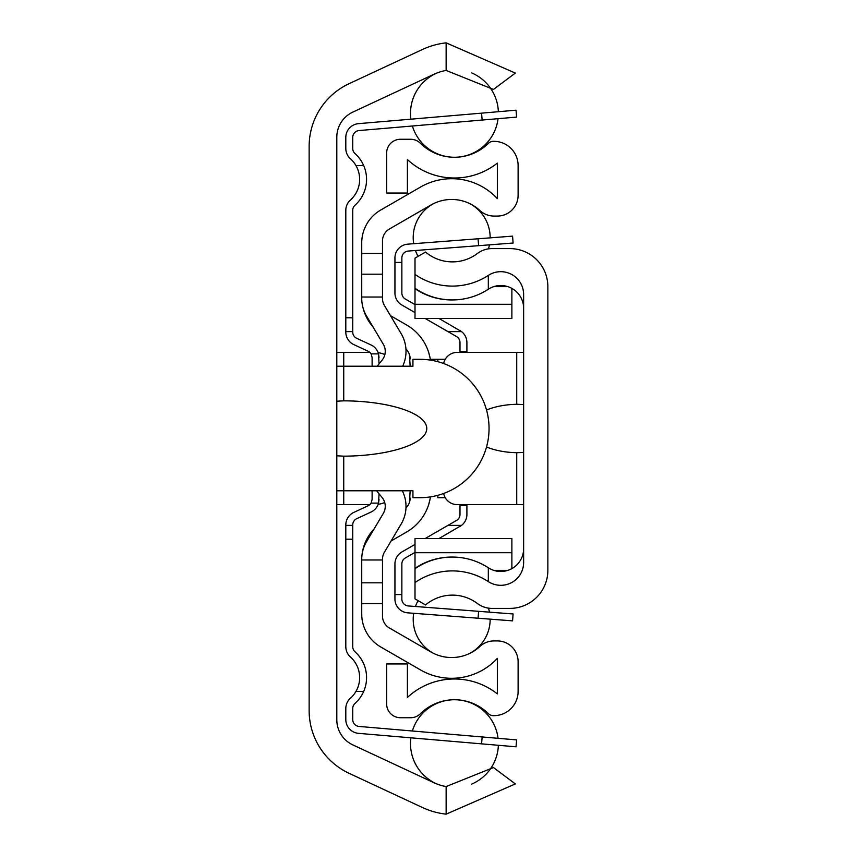 <?xml version="1.0" encoding="UTF-8"?>
<svg xmlns="http://www.w3.org/2000/svg" width="857" height="857" viewBox="0 0 857 857"><rect width="100%" height="100%" fill="white"/><g stroke="black" fill="none" stroke-linecap="round" stroke-linejoin="round"><path stroke-width="1.29" d="M336.812 719.794L336.812 137.206A27.681 27.681 0 0 1 352.795 112.117L433.974 74.259A48.431 48.431 0 0 1 446.143 70.445L493.45 89.449L515.336 73.07L446.143 42.85A75.77 75.77 0 0 0 422.426 49.492L349.088 83.686A69.192 69.192 0 0 0 309.141 146.397L309.141 710.603A69.192 69.192 0 0 0 349.088 773.314L422.426 807.508A75.77 75.77 0 0 0 446.143 814.15L515.336 783.93L493.45 767.551L446.143 786.555A48.431 48.431 0 0 1 433.974 782.741L352.795 744.883A27.681 27.681 0 0 1 336.812 719.794M336.812 401.215L343.732 400.83A84.2 27.681 0 0 1 426.775 428.5A84.2 27.681 0 0 1 343.732 456.17L336.812 455.785M336.812 490.772L412.935 490.772L412.935 497.692L419.855 497.692A69.192 69.192 0 0 0 489.047 428.5A69.192 69.192 0 0 0 419.855 359.308L412.935 359.308L412.935 366.228L336.812 366.228M384.879 354.541A27.681 27.681 0 0 0 378.162 352.677M378.162 504.323A27.681 27.681 0 0 0 384.718 502.534M369.849 352.388L336.812 352.388M336.812 504.612L369.849 504.612M372.109 366.228L372.109 357.498L371.092 353.877A6.92 6.92 0 0 0 368.092 351.22L353.834 344.61A13.841 13.841 0 0 1 345.81 332.055L345.81 317.786L352.73 317.786L352.73 332.055A6.92 6.92 0 0 0 356.737 338.333L371.006 344.942A13.841 13.841 0 0 1 378.548 353.877L379.03 363.936M379.03 493.761L378.548 503.123A13.841 13.841 0 0 1 371.006 512.058L356.737 518.667A6.92 6.92 0 0 0 352.73 524.945L352.73 539.214L345.81 539.214L345.81 524.945A13.841 13.841 0 0 1 353.834 512.39L368.092 505.78A6.92 6.92 0 0 0 371.092 503.123L372.109 499.502L372.109 490.772M352.73 317.786L352.73 210.34A6.92 6.92 0 0 1 355.034 205.187A34.601 34.601 0 0 0 363.679 165.562L355.944 165.562A27.681 27.681 0 0 1 350.427 200.024A13.841 13.841 0 0 0 345.81 210.34L345.81 317.786M379.03 357.498L378.548 353.877L371.092 353.877M345.81 539.214L345.81 646.66A13.841 13.841 0 0 0 350.427 656.976A27.681 27.681 0 0 1 355.944 691.438L363.679 691.438A34.601 34.601 0 0 0 355.034 651.813A6.92 6.92 0 0 1 352.73 646.66L352.73 539.214M371.092 503.123L378.548 503.123L379.03 499.502M482.148 120.044L516.621 117.098L516.032 110.199L481.559 113.145L482.148 120.044L359.062 130.553A6.92 6.92 0 0 0 352.73 137.441L352.73 148.454A6.92 6.92 0 0 0 355.034 153.607A34.601 34.601 0 0 1 363.679 165.562M355.944 165.562A27.681 27.681 0 0 0 350.427 158.77A13.841 13.841 0 0 1 345.81 148.454L345.81 137.441A13.841 13.841 0 0 1 358.472 123.654L481.559 113.145M516.032 110.199L516.621 117.098M481.559 743.855L516.032 746.801L516.621 739.902L482.148 736.956L481.559 743.855L358.472 733.346A13.841 13.841 0 0 1 345.81 719.559L345.81 708.546A13.841 13.841 0 0 1 350.427 698.23A27.681 27.681 0 0 0 355.944 691.438M363.679 691.438A34.601 34.601 0 0 1 355.034 703.393A6.92 6.92 0 0 0 352.73 708.546L352.73 719.559A6.92 6.92 0 0 0 359.062 726.447L482.148 736.956M345.81 148.454L345.81 137.441M359.062 130.553A6.92 6.92 0 0 0 352.73 137.441A6.92 6.92 0 0 1 359.062 130.553A6.92 6.92 0 0 0 352.73 137.441A6.92 6.92 0 0 1 359.062 130.553A6.92 6.92 0 0 0 352.73 137.441A6.92 6.92 0 0 1 359.062 130.553A6.92 6.92 0 0 0 352.73 137.441A6.92 6.92 0 0 1 359.062 130.553A6.92 6.92 0 0 0 352.73 137.441A6.92 6.92 0 0 1 359.062 130.553A6.92 6.92 0 0 0 352.73 137.441A6.92 6.92 0 0 1 359.062 130.553A6.92 6.92 0 0 0 352.73 137.441A6.92 6.92 0 0 1 359.062 130.553A6.92 6.92 0 0 0 352.73 137.441M352.73 719.559A6.92 6.92 0 0 0 359.062 726.447A6.92 6.92 0 0 1 352.73 719.559A6.92 6.92 0 0 0 359.062 726.447A6.92 6.92 0 0 1 352.73 719.559A6.92 6.92 0 0 0 359.062 726.447A6.92 6.92 0 0 1 352.73 719.559A6.92 6.92 0 0 0 359.062 726.447A6.92 6.92 0 0 1 352.73 719.559A6.92 6.92 0 0 0 359.062 726.447A6.92 6.92 0 0 1 352.73 719.559A6.92 6.92 0 0 0 359.062 726.447A6.92 6.92 0 0 1 352.73 719.559A6.92 6.92 0 0 0 359.062 726.447A6.92 6.92 0 0 1 352.73 719.559A6.92 6.92 0 0 0 359.062 726.447M355.034 703.393A6.92 6.92 0 0 0 352.73 708.546A6.92 6.92 0 0 1 355.034 703.393A6.92 6.92 0 0 0 352.73 708.546A6.92 6.92 0 0 1 355.034 703.393A6.92 6.92 0 0 0 352.73 708.546A6.92 6.92 0 0 1 355.034 703.393A6.92 6.92 0 0 0 352.73 708.546A6.92 6.92 0 0 1 355.034 703.393A6.92 6.92 0 0 0 352.73 708.546A6.92 6.92 0 0 1 355.034 703.393A6.92 6.92 0 0 0 352.73 708.546A6.92 6.92 0 0 1 355.034 703.393A6.92 6.92 0 0 0 352.73 708.546A6.92 6.92 0 0 1 355.034 703.393A6.92 6.92 0 0 0 352.73 708.546M345.81 719.559L345.81 708.546M428.671 504.612L430.064 499.117M430.064 357.883L428.671 352.388M410.16 366.228L409.432 354.541L410.16 358.987A13.841 13.841 0 0 0 405.939 349.035M405.972 507.922A13.841 13.841 0 0 0 410.16 498.013L409.432 502.459L410.16 490.772M390.471 315.665L406.7 325.039A48.431 48.431 0 0 1 430.428 360.122L430.31 359.308L445.233 359.308M437.841 495.314L437.841 497.692L445.233 497.692M430.428 496.878L430.31 497.692L430.439 496.878A48.431 48.431 0 0 1 406.7 531.961L391.092 540.981M376.609 490.772L382.168 497.628A13.841 13.841 0 0 1 383.315 513.407L366.571 541.624A34.601 34.601 0 0 0 361.729 559.278L361.729 559.975L382.49 559.975L382.49 559.278A13.841 13.841 0 0 1 384.418 552.219L401.172 524.002A34.601 34.601 0 0 0 402.308 490.772M402.651 366.228A34.601 34.601 0 0 0 401.172 333.694L384.418 305.478A13.841 13.841 0 0 1 382.49 298.418L382.49 274.197L361.729 274.197L361.729 242.981A38.062 38.062 0 0 1 380.754 210.019L420.541 187.051A62.272 62.272 0 0 1 497.349 198.642L497.349 163.109A69.192 69.192 0 0 1 407.396 159.552L407.396 193.039L386.636 193.039L386.636 153.103A13.841 13.841 0 0 1 400.476 139.263L410.664 139.263A13.841 13.841 0 0 1 420.391 143.269A48.431 48.431 0 0 0 488.436 143.333A6.92 6.92 0 0 1 493.289 141.341L493.889 141.341A24.221 24.221 0 0 1 518.11 165.562L518.11 195.31A20.761 20.761 0 0 1 497.349 216.071L494.018 216.071A20.761 20.761 0 0 1 479.909 210.533A41.522 41.522 0 0 0 430.921 205.027L389.41 229.001A13.841 13.841 0 0 0 382.49 240.978L382.49 274.197M361.729 274.197L361.729 298.418A34.601 34.601 0 0 0 366.571 316.072L383.315 344.289A13.841 13.841 0 0 1 382.168 360.058L377.166 366.228M361.729 603.564L361.729 614.019A38.062 38.062 0 0 0 380.754 646.981L420.541 669.949A62.272 62.272 0 0 0 497.349 658.358L497.349 693.891A69.192 69.192 0 0 0 407.396 697.448L407.396 663.961L386.636 663.961L386.636 703.897A13.841 13.841 0 0 0 400.476 717.738L410.664 717.738A13.841 13.841 0 0 0 420.391 713.731A48.431 48.431 0 0 1 488.436 713.667A6.92 6.92 0 0 0 493.289 715.659L493.889 715.659A24.221 24.221 0 0 0 518.11 691.438L518.11 661.69A20.761 20.761 0 0 0 497.349 640.929L494.018 640.929A20.761 20.761 0 0 0 479.909 646.467A41.522 41.522 0 0 1 430.921 651.973L389.41 627.999A13.841 13.841 0 0 1 382.49 616.022L382.49 603.564L361.729 603.564L361.729 559.975M362.04 554.65A44.982 44.982 0 0 1 374.08 528.973M372.902 326.742A44.982 44.982 0 0 1 363.036 307.834M382.49 559.975L382.49 603.564M361.729 582.803L382.49 582.803M459.984 352.388L459.984 342.543A6.92 6.92 0 0 0 456.524 336.555L425.201 318.483M439.041 318.483L461.569 331.627A13.841 13.841 0 0 1 466.904 342.543L466.904 352.388M466.904 504.612L466.904 514.457A13.841 13.841 0 0 1 461.569 525.373L439.041 538.517M425.201 538.517L456.524 520.445A6.92 6.92 0 0 0 459.984 514.457L459.984 504.612M394.938 257.957L394.938 262.435L394.938 257.957A13.841 13.841 0 0 1 407.728 244.159L478.077 238.782L478.602 245.68L408.253 251.058A6.92 6.92 0 0 0 401.858 257.957L401.858 262.435L394.938 262.435L394.938 293.03A13.841 13.841 0 0 0 401.869 305.017L415.002 312.601M447.986 331.627L461.569 331.627L459.984 330.556M459.984 526.444L461.569 525.373L447.986 525.373M415.002 544.399L401.869 551.983A13.841 13.841 0 0 0 394.938 563.97L394.938 594.565L401.858 594.565L401.858 563.97A6.92 6.92 0 0 1 405.318 557.971L415.002 552.39M415.002 304.61L405.318 299.029A6.92 6.92 0 0 1 401.858 293.03L401.858 262.435M478.602 245.68L513.097 243.034L512.572 236.136L478.077 238.782M478.077 618.218L512.572 620.864L513.097 613.966L478.602 611.32L478.077 618.218L407.728 612.841A13.841 13.841 0 0 1 394.938 599.043L394.938 594.565M401.858 594.565L401.858 599.043A6.92 6.92 0 0 0 408.253 605.942L478.602 611.32M513.097 613.966L512.572 620.864L513.097 613.966M408.253 251.058A6.92 6.92 0 0 0 401.858 257.957A6.92 6.92 0 0 1 408.253 251.058A6.92 6.92 0 0 0 401.858 257.957A6.92 6.92 0 0 1 408.253 251.058A6.92 6.92 0 0 0 401.858 257.957A6.92 6.92 0 0 1 408.253 251.058A6.92 6.92 0 0 0 401.858 257.957A6.92 6.92 0 0 1 408.253 251.058A6.92 6.92 0 0 0 401.858 257.957A6.92 6.92 0 0 1 408.253 251.058A6.92 6.92 0 0 0 401.858 257.957M488.319 581.603A22.839 22.839 0 0 0 523.638 562.481L523.638 294.519A22.839 22.839 0 0 0 488.319 275.397A65.732 65.732 0 0 1 415.002 274.444L415.002 258.139L425.554 252.054A41.522 41.522 0 0 0 477.403 253.49A24.221 24.221 0 0 1 491.993 248.594L509.808 248.594A38.062 38.062 0 0 1 547.859 286.656L547.859 570.344A38.062 38.062 0 0 1 509.808 608.406L491.993 608.406A24.221 24.221 0 0 1 477.403 603.51A41.522 41.522 0 0 0 425.554 604.946L415.002 598.861L415.002 582.556A65.732 65.732 0 0 1 488.319 581.603L488.319 567.763A65.732 65.732 0 0 0 452.025 557.061A65.325 65.325 0 0 0 415.002 568.33L415.002 582.556M523.638 308.349A22.839 22.839 0 0 0 488.319 289.238L488.319 275.397M452.025 299.939A65.732 65.732 0 0 1 415.002 288.284L415.002 288.67A65.325 65.325 0 0 0 452.025 299.939A65.732 65.732 0 0 0 488.319 289.238M488.319 567.763A22.839 22.839 0 0 0 523.638 548.651M415.002 288.284L415.002 274.444M415.002 568.716A65.732 65.732 0 0 1 452.025 557.061M415.002 568.33L415.002 538.517L511.875 538.517L511.875 568.62M511.875 288.38L511.875 318.483L415.002 318.483L415.002 288.67M493.707 570.344L507.912 570.344M493.707 286.656L507.912 286.656M523.638 452.453L516.728 452.7A49.545 24.221 180 0 1 486.53 446.99M486.53 410.01A49.545 24.221 180 0 1 516.728 404.3L523.638 404.547M443.647 493.471A13.841 13.841 0 0 0 457.22 504.612L523.638 504.612M523.638 352.388L457.22 352.388A13.841 13.841 0 0 0 443.647 363.529M343.732 352.388L343.732 400.83M343.732 456.17L343.732 504.612M446.143 786.555L446.143 814.15M446.143 42.85L446.143 70.445M352.73 331.627L345.81 331.627M352.73 525.373L345.81 525.373M437.841 361.686L437.841 359.308M361.729 297.025L382.49 297.025M382.49 253.436L361.729 253.436M466.904 351.691L459.984 351.691M466.904 505.309L459.984 505.309M415.002 552.711L511.875 552.711M415.002 304.289L511.875 304.289M516.728 504.612L516.728 452.7M516.728 404.3L516.728 352.388M498.356 111.71A43.943 43.943 0 0 0 471.618 72.877M437.327 72.856A43.943 43.943 0 0 0 410.899 119.177M412.378 126A43.943 43.943 0 0 0 454.414 157.26M454.489 157.26A43.943 43.943 0 0 0 498.056 118.684M498.056 738.316A43.943 43.943 0 0 0 454.489 699.741M454.414 699.741A43.943 43.943 0 0 0 412.378 731M410.899 737.823A43.943 43.943 0 0 0 437.327 784.144M471.618 784.123A43.943 43.943 0 0 0 498.356 745.29M490.15 237.85A38.469 38.469 0 0 0 469.261 203.377M434.092 203.377A38.469 38.469 0 0 0 413.695 243.699M415.441 250.501A38.469 38.469 0 0 0 418.098 256.361M488.469 248.851A38.469 38.469 0 0 0 489.465 244.845M469.261 653.623A38.469 38.469 0 0 0 490.15 619.15M489.465 612.155A38.469 38.469 0 0 0 488.469 608.149M418.098 600.639A38.469 38.469 0 0 0 415.441 606.499M413.695 613.301A38.469 38.469 0 0 0 434.092 653.623"/></g></svg>
